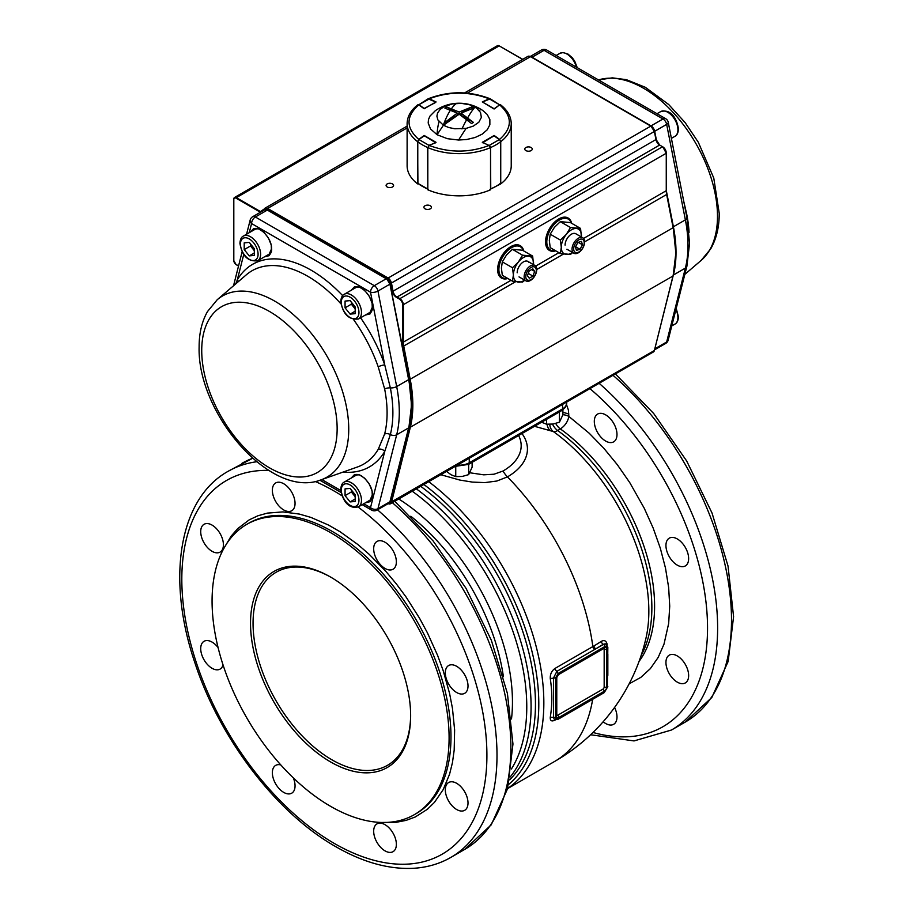 <?xml version="1.0" encoding="UTF-8"?>
<svg xmlns="http://www.w3.org/2000/svg" width="914" height="914" viewBox="0 0 914 914"><rect width="100%" height="100%" fill="white"/><g stroke="black" fill="none" stroke-linecap="round" stroke-linejoin="round"><path stroke-width="1.37" d="M410.637 714.976A111.428 64.334 60 0 1 387.559 765.269A111.428 64.334 60 0 1 331.839 759.751A111.428 64.334 60 0 1 253.052 623.268A111.428 64.334 60 0 1 276.131 572.255A111.428 64.334 60 0 1 331.222 577.419M566.737 402L566.737 403.085A14.258 8.237 180 0 1 562.556 408.912A3.565 2.057 60 0 1 561.813 410.546L468.528 464.403L561.813 410.546A3.565 2.057 60 0 1 560.031 410.363M604.794 646.564A3.565 2.057 -60 0 1 607.307 648.026L607.307 687.328L604.794 691.692L558.146 718.621A3.565 2.057 -60 0 1 555.621 717.17L555.621 677.868L558.146 673.492L604.794 646.564A1.782 1.028 -120 0 0 604.417 645.318A1.782 1.028 -120 0 0 603.526 644.381L606.199 644.119A5.347 3.085 120 0 0 603.526 644.381L595.791 648.849A191.677 110.663 0 0 0 603.251 644.221A2.673 1.645 56.7 0 1 601.263 641.388A189.038 109.143 180 0 1 593.917 645.958A2.673 1.554 -120.4 0 0 595.791 648.849L594.706 649.477A2.673 1.542 -120 0 1 593.483 648.255A2.673 1.542 -120 0 1 592.843 646.575A191.666 110.663 -120 0 0 507.441 476.88A17.834 10.294 60 0 1 503.02 471.018L494.063 474.206L483.723 474.823L469.876 472.778M607.307 687.328L607.833 647.295A1.782 1.028 0 0 1 607.307 648.026M556.752 715.491A1.782 1.028 120 0 0 557.517 715.354L602.897 689.145A1.782 1.028 120 0 0 604.165 686.962L604.165 649.111A1.782 1.028 120 0 0 603.903 648.38M556.249 716.073A3.565 2.057 120 0 0 558.774 717.536L604.165 691.327A3.565 2.057 120 0 0 606.679 686.962L606.679 649.111A3.565 2.057 120 0 0 604.165 647.66L558.774 673.858A3.565 2.057 120 0 0 556.249 678.222L556.249 716.073A1.782 1.028 0 0 0 556.775 715.354L556.775 677.503L558.408 674.681L603.788 648.472A1.782 1.028 60 0 1 602.897 648.38M555.621 717.17A1.782 1.028 180 0 1 554.364 717.467A1.782 1.028 180 0 1 553.484 717.33L554.455 719.741L557.78 719.444L604.417 692.515L557.78 719.444A1.782 1.028 -120 0 0 558.146 718.621M556.466 671.584L594.706 649.477M593.917 645.958L555.027 668.42C551.645 670.853 550.068 674.235 550.274 678.554C552.307 691.921 552.307 704.843 550.274 717.319L553.484 717.33L553.484 678.028L556.889 671.31L558.146 673.492M555.621 677.868L550.274 678.554M550.274 717.319C550.068 720.826 551.645 721.752 555.027 720.106L555.232 719.981M607.09 644.896L607.113 644.233C606.222 640.725 604.268 639.777 601.263 641.388M440.799 474.709L459.811 480.056L472.332 482.089L484.866 482.603L496.862 481.027L507.441 476.88A68.264 39.405 0 0 0 521.963 433.556M614.574 707.447A16.041 9.266 60 0 1 616.996 716.953A16.041 9.266 60 0 1 613.671 724.299A16.041 9.266 60 0 1 603.171 721.752M669.265 673.664A16.041 9.266 60 0 1 669.265 655.144A16.041 9.266 60 0 1 685.317 664.398A16.041 9.266 60 0 1 685.317 682.929A16.041 9.266 60 0 1 669.265 673.664M677.297 565.149A16.041 9.266 60 0 1 666.809 551.005A16.041 9.266 60 0 1 669.265 538.152A16.041 9.266 60 0 1 677.297 538.94A16.041 9.266 60 0 1 687.774 553.084A16.041 9.266 60 0 1 685.317 565.937A16.041 9.266 60 0 1 677.297 565.149M613.671 441.85L613.671 441.85A16.041 9.266 60 0 1 597.63 432.596A16.041 9.266 60 0 1 597.63 414.065L597.63 414.065A16.041 9.266 60 0 1 613.671 423.331A16.041 9.266 60 0 1 613.671 441.85M534.519 426.301L550.582 430.791A190.763 110.137 -60 0 1 553.313 431.522A10.694 5.381 125.7 0 0 557.654 430.517L560.385 428.94C565.035 425.81 567.857 421.64 568.862 416.43L568.371 409.918L566.543 404.731M549.76 424.325A10.694 8.649 106.2 0 0 553.313 431.522A153.666 88.727 60 0 1 645.97 638.201L645.958 638.235M550.582 430.791A10.694 8.614 103.8 0 1 547.04 424.245M377.002 541.442L377.002 541.442A16.041 9.266 60 0 1 393.043 550.708A16.041 9.266 60 0 1 393.043 569.228L393.043 569.228A16.041 9.266 60 0 1 377.002 559.974A16.041 9.266 60 0 1 377.002 541.442L377.002 541.442M272.361 490.292A16.041 9.266 60 0 1 275.685 482.946A16.041 9.266 60 0 1 288.047 487.242A16.041 9.266 60 0 1 295.051 503.397A16.041 9.266 60 0 1 291.726 510.743A16.041 9.266 60 0 1 279.364 506.436A16.041 9.266 60 0 1 272.361 490.292M204.039 542.836A16.041 9.266 60 0 1 204.039 524.305A16.041 9.266 60 0 1 220.091 533.57A16.041 9.266 60 0 1 220.091 552.102A16.041 9.266 60 0 1 204.039 542.836M223.039 664.878A16.041 9.266 60 0 1 220.091 669.094A16.041 9.266 60 0 1 212.071 668.294A16.041 9.266 60 0 1 201.583 654.161A16.041 9.266 60 0 1 204.039 641.297A16.041 9.266 60 0 1 212.071 642.096A16.041 9.266 60 0 1 218.08 647.558M293.325 777.883A16.041 9.266 60 0 1 291.726 793.181L291.726 793.181A16.041 9.266 60 0 1 275.685 783.915A16.041 9.266 60 0 1 275.685 765.384L275.685 765.384A16.041 9.266 60 0 1 280.804 764.938M396.368 844.33A16.041 9.266 60 0 1 393.043 851.677A16.041 9.266 60 0 1 380.681 847.369A16.041 9.266 60 0 1 373.677 831.226A16.041 9.266 60 0 1 377.002 823.88A16.041 9.266 60 0 1 389.364 828.175A16.041 9.266 60 0 1 396.368 844.33M464.689 791.787A16.041 9.266 60 0 1 464.689 810.307A16.041 9.266 60 0 1 448.637 801.041A16.041 9.266 60 0 1 448.637 782.521A16.041 9.266 60 0 1 464.689 791.787M456.669 666.317A16.041 9.266 60 0 1 467.145 680.462A16.041 9.266 60 0 1 464.689 693.315A16.041 9.266 60 0 1 456.669 692.526A16.041 9.266 60 0 1 446.181 678.382A16.041 9.266 60 0 1 448.637 665.529A16.041 9.266 60 0 1 456.669 666.317M212.071 601.069A167.593 96.758 60 0 1 246.791 524.35A167.593 96.758 60 0 1 375.94 569.251A167.593 96.758 60 0 1 449.094 737.918A167.593 96.758 60 0 1 414.385 814.637A167.593 96.758 60 0 1 285.237 769.737A167.593 96.758 60 0 1 212.071 601.069M420.691 486.317A187.21 108.081 60 0 1 535.455 704.066A187.21 108.081 60 0 1 509.624 779.859M330.582 761.933A113.222 65.362 -120 0 0 410.637 715.708A113.222 65.362 -120 0 0 330.582 577.054A113.222 65.362 -120 0 0 250.527 623.268A113.222 65.362 -120 0 0 330.582 761.933M472.127 462.324L472.127 467.157L468.665 474.617L468.665 464.803M446.283 471.156L451.013 474.732L455.743 476.617L455.743 466.803M468.665 474.617L462.21 476.457L455.743 476.617M562.91 409.838L562.91 414.739L559.448 422.199L559.448 412.397M541.614 422.211L546.526 424.199L546.526 419.377M559.448 422.199L552.981 424.05L546.526 424.199M358.928 474.903A14.258 8.237 -120 0 0 355.603 475.531L344.258 482.089A14.258 8.237 60 0 1 355.249 485.905A14.258 8.237 60 0 1 361.476 500.255A14.258 8.237 60 0 1 358.517 506.79L369.862 500.244A14.258 8.237 -120 0 0 372.067 497.673M350.119 501.912L345.069 495.617L345.069 488.876L350.119 488.419L355.18 494.714L355.18 501.455L350.119 501.912L355.18 498.987M355.18 496.725L351.364 491.972L345.069 495.617M351.364 489.973L351.364 491.972M372.067 309.88A14.258 8.237 60 0 1 369.862 312.439L358.517 318.997A14.258 8.237 -120 0 0 361.476 312.462A14.258 8.237 -120 0 0 355.249 298.113A14.258 8.237 -120 0 0 344.258 294.285L355.603 287.739A14.258 8.237 60 0 1 358.928 287.11M350.119 300.626L345.069 301.083L345.069 307.824L350.119 314.119L355.18 313.662L355.18 306.921L350.119 300.626M351.364 302.18L351.364 304.179L345.069 307.824M355.18 311.194L350.119 314.119M351.364 304.179L355.18 308.932M582.561 239.365A7.438 4.296 120 0 0 575.123 243.889A7.438 4.296 120 0 0 575.329 252.367A7.438 4.296 120 0 0 582.766 247.843A7.438 4.296 120 0 0 582.561 239.365M582.675 237.731A8.912 5.141 120 0 0 573.832 243.044A8.912 5.141 120 0 0 573.889 253.235A8.912 5.141 120 0 0 574.003 253.304A8.912 5.141 120 0 0 582.858 247.991A8.912 5.141 120 0 0 582.801 237.8A8.912 5.141 120 0 0 582.675 237.731M577.911 242.439L575.409 246.929L576.437 250.356L579.979 249.293L582.481 244.803L581.453 241.365L577.911 242.439M578.219 242.336L582.481 244.803M575.523 246.723L579.979 249.293M533.627 266.739A7.438 4.296 120 0 0 526.453 273.183A7.438 4.296 120 0 0 528.452 280.301A7.438 4.296 120 0 0 535.615 273.857A7.438 4.296 120 0 0 533.627 266.739M533.536 265.049A8.912 5.141 120 0 0 525.413 271.675A8.912 5.141 120 0 0 525.984 280.895A8.912 5.141 120 0 0 527.344 281.306A8.912 5.141 120 0 0 535.455 274.68A8.912 5.141 120 0 0 534.896 265.46A8.912 5.141 120 0 0 533.536 265.049M529.183 270.978L527.401 275.674L529.252 278.222L532.885 276.074L534.679 271.378L532.828 268.83L529.183 270.978M531.56 269.584L534.679 271.378M528.258 273.4L532.885 276.074M258.068 228.877A14.258 8.237 -120 0 0 254.743 229.505L243.398 236.063A14.258 8.237 60 0 1 254.389 239.879A14.258 8.237 60 0 1 260.616 254.241A14.258 8.237 60 0 1 257.657 260.764L269.002 254.218A14.258 8.237 -120 0 0 271.218 251.647M249.271 242.393L254.321 248.688L254.321 255.429L249.271 255.886L244.209 249.591L244.209 242.85L249.271 242.393M254.321 252.961L249.271 255.886M254.321 250.699L250.516 245.957L244.209 249.591M250.516 243.947L250.516 245.957M572.712 252.561L570.485 254.423L560.396 253.521L550.217 247.648L549.314 240.405L550.217 234.201L560.396 240.074L566.337 234.327L570.485 227.529L580.561 228.431L570.393 222.559L560.305 221.656L570.485 227.529M550.217 234.201L554.364 227.415L560.305 221.656M560.396 253.521L561.299 247.317A14.258 8.237 -60 0 1 566.337 234.327A14.258 8.237 -60 0 1 576.426 228.5A14.258 8.237 120 0 1 581.464 235.675A14.258 8.237 -60 0 1 581.407 236.989L580.561 228.431M572.495 252.435A14.258 8.237 -60 0 1 566.337 254.492A14.258 8.237 -60 0 1 561.299 247.317L560.396 240.074M575.957 233.847A8.912 5.141 120 0 0 569.045 236.086A8.912 5.141 120 0 0 565.081 245.135M524.796 280.221L522.568 282.083L512.491 281.181L502.312 275.308L501.409 268.065L502.312 261.861L512.491 267.733L518.432 261.987L522.568 255.189L532.656 256.091L522.488 250.219L512.4 249.316L522.568 255.189M502.312 261.861L506.459 255.063L512.4 249.316M533.525 264.66L532.656 256.091M512.491 281.181L513.394 274.977L512.491 267.733M528.966 262.409A8.912 5.141 120 0 0 521.871 263.038A8.912 5.141 120 0 0 517.175 272.795M524.579 280.095A14.258 8.237 -60 0 1 518.432 282.152A14.258 8.237 -60 0 1 513.394 274.977A14.258 8.237 -60 0 1 518.432 261.987A14.258 8.237 -60 0 1 528.521 256.16A14.258 8.237 120 0 1 533.559 263.335A14.258 8.237 -60 0 1 533.502 264.649M499.364 139.568L489.39 145.326L490.749 147.485A52.064 30.059 180 0 0 495.994 144.835A52.064 30.059 180 0 0 500.575 141.807L500.575 183.303L500.644 141.681L499.581 139.568L500.644 141.681L499.581 139.568L493.96 135.775L499.364 139.568L494.131 135.786L482.626 142.755M490.532 147.52L490.749 188.97L490.11 189.335L490.749 188.97A52.064 30.059 180 0 0 495.994 186.33A52.064 30.059 180 0 0 500.575 183.303L499.947 183.657M482.592 142.458L489.23 145.532M493.88 135.935L482.535 142.424M482.626 102.071L489.39 98.918L490.749 99.683L489.161 99.02M489.39 98.918L500.575 105.35M494.405 108.88L499.57 104.87M482.695 101.911L490.292 98.826L500.644 105.476M482.672 102.128L493.88 108.903M427.832 147.52L429.123 145.532M435.727 142.755L428.963 145.326L418.989 139.568L417.709 141.681L418.772 139.568L424.404 135.775L435.727 142.755M427.603 188.97A52.064 30.059 180 0 1 422.359 186.33A52.064 30.059 180 0 1 417.778 183.303L417.778 141.807A52.064 30.059 180 0 0 422.359 144.835A52.064 30.059 180 0 0 427.603 147.485L427.821 189.015M428.403 189.369L418.406 183.657M418.955 139.556L424.222 135.786L418.772 139.568L417.709 141.681L417.778 183.051M424.222 135.786L435.51 142.31M417.778 105.35L418.783 104.87C405.805 116.364 405.805 127.88 418.761 139.396L424.187 135.478L436.047 142.321L429.26 145.463C449.208 152.946 469.145 152.946 489.093 145.463L482.306 142.321L494.166 135.478L499.592 139.396C512.56 127.88 512.56 116.375 499.592 104.859L494.166 108.766L482.306 101.922L489.093 98.792C469.145 91.309 449.208 91.309 429.26 98.792L436.047 101.922L424.187 108.766L418.761 104.859L417.618 105.476M424.404 108.652L418.989 104.687L429.192 99.02M428.963 98.918L435.727 102.071M424.222 108.458L435.761 102.379M466.129 128.383L454.852 128.783L448.683 127.514L443.416 125.252L437.063 134.689L430.517 128.977L428.186 123.002L428.483 119.505L429.968 116.089L435.407 110.617A41.93 41.93 0 0 1 454.144 103.533A41.93 21.776 -96.9 0 0 452.224 103.933L461.353 103.351L469.67 104.802L476.411 108.001L480.501 112.422L481.358 117.415L478.845 122.213L473.326 126.098L466.129 128.383A41.93 3.199 -58.3 0 0 458.588 140.036L447.323 138.677L437.246 134.792M479.336 110.663A41.93 3.199 -58.3 0 1 481.21 109.486A41.93 41.93 0 0 0 480.136 108.846L474.937 107.064L472.549 107.566L473.463 108.126L461.067 113.119L461.067 115.278L473.463 122.442L471.567 123.527L459.182 114.216L443.416 125.252L437.852 119.894L436.892 116.158L437.555 113.039L440.057 109.543L443.404 107.064L452.224 103.933M481.21 109.486A41.93 41.93 0 0 1 482.946 110.617L487.219 114.467L489.858 119.494L489.87 124.75L487.231 129.777L482.169 134.152L475.131 137.488L466.723 139.499L458.588 140.036M457.286 113.119L457.286 115.278L444.889 122.442L457.286 113.119L444.889 108.126L446.786 107.041L459.182 112.034L471.567 107.041L459.182 114.193L459.182 112.034M446.786 107.041L459.182 114.193M461.067 113.119L473.463 122.442M444.889 122.442L445.804 123.002M472.549 107.566L471.567 107.041M500.735 105.476L499.592 104.859M499.592 139.396L500.735 141.681L500.735 183.897L489.95 189.369M429.26 145.463L427.821 147.577L427.821 189.792A52.064 30.059 0 0 0 490.532 189.792L490.532 147.577L489.093 145.463M417.927 183.68L417.618 141.681L418.761 139.396M427.821 99.58L429.26 98.792L427.821 99.58M489.093 98.792L490.532 99.58M500.735 183.897A52.064 30.059 0 0 0 511.234 165.8L511.234 123.584A52.064 30.059 0 0 1 500.735 141.681M417.892 104.733C410.866 110.183 407.278 116.466 407.118 123.584L407.118 165.8A52.064 30.059 0 0 0 417.618 183.897M571.387 223.13A17.834 10.294 120 0 0 568.314 219.143A17.834 10.294 120 0 0 554.581 223.919A17.834 10.294 120 0 0 546.801 241.867A17.834 10.294 120 0 0 550.491 250.025A17.834 10.294 120 0 0 555.472 250.687M568.314 219.143L565.8 217.692A17.834 10.294 120 0 0 564.509 217.132M546.846 247.728A17.834 10.294 120 0 0 547.966 248.574L550.491 250.025M523.471 250.79A17.834 10.294 120 0 0 520.409 246.803A17.834 10.294 120 0 0 506.676 251.578A17.834 10.294 120 0 0 498.895 269.516A17.834 10.294 120 0 0 502.586 277.685A17.834 10.294 120 0 0 507.567 278.347M520.409 246.803L517.895 245.352A17.834 10.294 120 0 0 516.604 244.792M498.93 275.388A17.834 10.294 120 0 0 500.061 276.222L502.586 277.685M430.311 205.764A3.747 2.159 0 0 0 426.221 205.296A3.747 2.159 0 0 0 423.913 207.284A3.747 2.159 0 0 0 425.01 208.815A3.747 2.159 0 0 0 429.089 209.283A3.747 2.159 0 0 0 431.408 207.284A3.747 2.159 0 0 0 430.311 205.764M392.483 183.92A3.747 2.159 0 0 0 388.404 183.451A3.747 2.159 0 0 0 386.096 185.451A3.747 2.159 0 0 0 387.193 186.982A3.747 2.159 0 0 0 391.272 187.45A3.747 2.159 0 0 0 393.58 185.451A3.747 2.159 0 0 0 392.483 183.92M531.16 147.531A3.747 2.159 0 0 0 527.081 147.063A3.747 2.159 0 0 0 524.773 149.062A3.747 2.159 0 0 0 525.87 150.582A3.747 2.159 0 0 0 529.949 151.05A3.747 2.159 0 0 0 532.256 149.062A3.747 2.159 0 0 0 531.16 147.531M550.856 250.219A18.726 10.808 -60 0 1 548.514 249.808M567.137 217.543A18.726 10.808 -60 0 1 568.668 219.36M502.94 277.879A18.726 10.808 -60 0 1 500.609 277.468M519.232 245.203A18.726 10.808 -60 0 1 520.763 247.02M507.841 278.507A18.726 10.808 -60 0 1 501.512 278.096A18.726 10.808 -60 0 1 498.633 263.095A18.726 10.808 -60 0 1 510.869 246.597A18.726 10.808 -60 0 1 520.226 245.66A18.726 10.808 -60 0 1 523.756 250.95M555.758 250.847A18.726 10.808 -60 0 1 549.417 250.436A18.726 10.808 -60 0 1 546.549 235.435A18.726 10.808 -60 0 1 558.774 218.937A18.726 10.808 -60 0 1 568.131 218.012A18.726 10.808 -60 0 1 571.661 223.29M683.672 201.057L686.78 214.493A111.691 64.483 60 0 1 689.065 232.373M378.213 366.834L384.634 388.93A111.691 64.483 60 0 1 387.09 412.899A111.691 64.483 60 0 1 384.634 434.024L378.213 449.357A5.347 4.147 -149.5 0 1 384.76 451.379L390.347 434.55A115.541 66.711 -120 0 0 392.883 412.694A115.541 66.711 -120 0 0 390.347 387.902L384.76 364.949A5.347 1.36 -19.3 0 0 378.213 366.834A111.634 64.448 60 0 0 353.604 319.626M342.647 295.633A116.923 67.51 -120 0 0 237.32 279.821L235.812 283.808M243.741 254.48L237.32 279.821A5.347 4.147 -149.5 0 1 238.371 281.626M612.986 375.288A222.867 128.668 60 0 1 725.899 568.691A222.867 128.668 60 0 1 685.34 722.026L711.823 697.485L728.161 661.439L733.576 616.664L728.035 566.074L712.017 512.994L686.665 460.964L653.704 413.528L615.373 373.917M590.604 734.753L634.042 740.923L671.47 730.023A222.867 128.668 -120 0 0 712.029 576.688A222.867 128.668 -120 0 0 599.116 383.297M589.907 388.621A215.738 124.555 60 0 1 707.527 626.159A215.738 124.555 60 0 1 592.992 732.468M562.556 404.411L562.556 408.912L469.259 462.77A14.258 8.237 180 0 1 459.182 465.192A14.258 8.237 180 0 1 457.4 465.123M455.286 466.346L468.528 464.403A3.565 2.057 -120 0 0 469.259 462.77L469.259 458.268M604.794 691.692L607.833 686.597M606.679 686.962A1.782 1.028 180 0 1 605.422 687.259A1.782 1.028 180 0 1 604.165 686.962M604.165 649.111A1.782 1.028 0 0 0 605.422 649.408A1.782 1.028 0 0 0 606.679 649.111M604.165 691.327A1.782 1.028 -120 0 0 603.788 690.081A1.782 1.028 -120 0 0 602.897 689.145M558.774 717.536A1.782 1.028 -120 0 0 558.408 716.29A1.782 1.028 -120 0 0 557.517 715.354M556.249 678.222A1.782 1.028 0 0 0 556.775 677.503M558.774 673.858A1.782 1.028 60 0 1 558.408 674.681L603.788 648.3M604.165 647.66A1.782 1.028 60 0 1 603.788 648.472M555.027 668.42A2.673 1.542 -120 0 0 555.666 670.088A2.673 1.542 -120 0 0 556.889 671.31M607.833 675.4L607.833 653.876M507.636 788.439A191.666 110.663 -120 0 0 536.278 646.941A191.666 110.663 -120 0 0 428.712 481.678M423.856 484.489A189.575 109.452 60 0 1 529.64 642.553A189.575 109.452 60 0 1 508.618 784.486M629.152 683.832L640.874 677.343L650.391 668.591L658.149 657.463L663.998 644.176L668.66 623.508L669.722 606.165L668.66 587.611L665.506 568.177L660.319 548.217L653.179 528.098L644.233 508.207L629.78 482.649L617.304 464.678L603.674 448.089L589.153 433.19L568.862 416.43A10.694 6.181 180 0 0 562.91 414.693M555.712 423.468A10.694 6.181 60 0 0 560.385 428.94A151.553 87.493 60 0 1 639.103 661.313M641.114 655.555A151.553 87.493 -120 0 0 557.654 430.517A10.694 6.181 -120 0 1 552.901 424.896A10.694 6.181 -120 0 1 552.502 424.119M568.862 414.008L562.91 412.271M507.59 788.611L555.004 761.236A191.666 110.663 -120 0 0 591.735 704.34A191.666 110.663 -120 0 0 592.466 700.512A191.666 110.663 -120 0 0 592.683 699.29M518.604 435.498A62.003 35.795 180 0 1 503.02 471.018M241.844 463.387A222.867 128.668 60 0 1 252.572 458.28L227.974 471.384A222.867 128.668 -120 0 1 256.674 461.753M227.974 471.384C178.584 498.941 166.417 579.339 194.853 662.684C219.589 738.683 276.439 813.117 335.838 846.718C362.938 862.325 388.793 869.511 413.414 868.3C427.112 867.489 439.588 863.867 450.842 857.412A222.867 128.668 -120 0 0 496.999 755.387A222.867 128.668 -120 0 0 377.493 509.806M392.357 502.677A222.867 128.668 60 0 1 510.869 747.378A222.867 128.668 60 0 1 464.712 849.403L450.842 857.412M358.094 507.007A215.738 124.555 60 0 1 486.442 768.857A215.738 124.555 60 0 1 334.364 843.462A215.738 124.555 60 0 1 185.565 620.195A215.738 124.555 60 0 1 268.819 470.413M315.09 481.438A215.738 124.555 60 0 1 334.364 491.161A215.738 124.555 60 0 1 342.122 495.868M381.606 822.463L396.265 822.292L406.09 820.384L415.219 817.002L427.432 809.244L434.47 802.343L443.21 789.593L449.585 774.181L452.453 762.607L454.189 750.108L454.624 729.92L452.453 708.361L449.585 693.475L443.21 670.705L437.635 655.464L427.432 632.842L419.503 618.161L406.09 597.048L396.265 583.795L385.845 571.353L369.313 554.444L357.854 544.516L340.271 531.857L328.457 525.036L310.874 517.393L299.415 514.091L282.883 511.909L267.471 513.097L257.988 515.747L249.225 519.849L237.663 528.658L231.093 536.21L223.622 548.823M246.791 524.35L248.677 523.254A167.593 96.758 60 0 1 332.479 531.56A167.593 96.758 60 0 1 450.979 736.821A167.593 96.758 60 0 1 416.27 813.54L414.385 814.637M412.214 491.206A184.559 106.561 60 0 1 526.772 706.922A184.559 106.561 60 0 1 511.417 768.971M511.497 718.964A168.587 97.341 -120 0 0 512.457 702.146A168.587 97.341 -120 0 0 398.744 498.987M510.183 776.957A187.21 108.081 -120 0 0 531.08 706.591A187.21 108.081 -120 0 0 416.327 488.841M410.797 516.25A162.601 93.879 60 0 1 503.397 676.646M556.169 55.48L559.836 53.366A14.258 8.237 60 0 1 576.448 67.19M677.914 129.765A14.258 8.237 -120 0 0 671.687 115.415A14.258 8.237 -120 0 0 660.696 111.599C672.213 108.4 677.4 120.911 678.439 129.045C678.165 132.918 677.011 135.341 674.955 136.3A14.258 8.237 -120 0 0 677.914 129.765M675.937 309.492A14.258 8.237 60 0 1 677.914 317.558A14.258 8.237 60 0 1 674.955 324.093C676.977 323.179 678.142 320.768 678.439 316.838L676.223 308.372M341.299 490.064A12.476 7.209 -120 0 0 350.119 505.351A12.476 7.209 -120 0 0 358.951 500.255A12.476 7.209 -120 0 0 350.119 484.968A12.476 7.209 -120 0 0 341.299 490.064M341.299 302.271A12.476 7.209 60 0 1 350.119 297.176A12.476 7.209 60 0 1 358.951 312.462A12.476 7.209 60 0 1 350.119 317.558A12.476 7.209 60 0 1 341.299 302.271M258.091 254.241A12.476 7.209 -120 0 0 249.271 238.954A12.476 7.209 -120 0 0 240.439 244.049A12.476 7.209 -120 0 0 249.271 259.336A12.476 7.209 -120 0 0 258.091 254.241M500.415 183.68L500.575 183.051M461.947 128.92A68.196 12.065 -71.6 0 1 466.757 119.46M437.063 134.689A41.93 21.776 -96.9 0 1 439.028 121.653M451.596 108.515A68.196 23.97 -86.1 0 1 456.406 103.385M443.324 125.195A68.196 23.97 -86.1 0 1 450.591 109.954M467.762 117.678A68.196 12.065 -71.6 0 1 475.04 107.121M427.821 147.577A52.064 30.059 0 0 0 490.532 147.577M407.118 123.584A52.064 30.059 0 0 0 417.618 141.681M654.458 350.188L653.384 351.97A5.347 3.085 -120 0 0 654.378 350.53L673.115 275.948A120.351 69.487 -120 0 0 675.72 253.327A120.351 69.487 -120 0 0 673.115 227.689L666.649 194.488A17.834 10.294 60 0 1 666.26 190.695L666.26 153.244A5.347 3.085 -120 0 0 662.479 146.686L659.634 145.04A5.347 3.085 60 0 1 655.966 139.636L654.378 131.479A5.347 3.085 -120 0 0 650.711 126.063L530.52 56.679L467.351 93.148M407.118 127.926L267.642 208.449L387.833 277.833A5.347 3.085 60 0 1 391.5 283.249L393.089 291.406A5.347 3.085 -120 0 0 396.756 296.81L399.601 298.455A5.347 3.085 60 0 1 403.382 305.013L403.382 342.464A17.834 10.294 -120 0 0 403.771 346.269L410.226 379.459A120.351 69.487 60 0 1 412.831 405.096A120.351 69.487 60 0 1 410.226 427.718L391.5 502.3A5.347 3.085 60 0 1 390.507 503.74A5.347 3.085 60 0 1 388.153 503.648M388.21 503.614A4.913 2.833 -120 0 0 390.895 502.22L409.632 427.638A119.917 69.236 -120 0 0 412.225 405.096A119.917 69.236 -120 0 0 409.632 379.55L403.165 346.36A18.257 10.545 60 0 1 402.766 342.464L402.766 305.013A4.913 2.833 -120 0 0 399.292 298.992L396.448 297.347A5.781 3.336 60 0 1 392.483 291.497L390.895 283.34L654.378 131.479L650.928 126.041L387.525 278.37L267.334 208.975A4.913 2.833 -120 0 0 263.963 210.06L263.929 210.231M522.659 59.41L499.215 45.871L236.338 197.653L260.159 211.408A5.347 3.085 -120 0 0 261.164 211.831M264.089 209.135L259.85 211.934L236.029 198.178A3.13 1.805 -120 0 0 233.813 199.458L233.813 260.604A3.13 1.805 -120 0 0 236.029 264.443L238.554 265.894L236.029 264.443M522.785 59.341L499.215 45.871A3.565 2.057 -120 0 0 497.433 45.7L234.555 197.47A3.565 2.057 60 0 1 236.338 197.653L236.029 198.178M233.813 199.103A3.565 2.057 60 0 1 234.555 197.47L233.687 199.286L233.813 260.25L233.813 199.458M673.115 275.514L654.378 350.53L390.895 502.22M666.694 194.453L673.241 227.517L675.846 253.144L673.115 275.948L409.632 427.638M583.578 238.428L666.26 190.695A18.257 10.545 -120 0 0 666.66 194.225L673.115 227.689L409.632 379.55M666.26 190.695L666.649 194.488L584.652 241.833M563.401 254.103L536.735 269.493M515.485 281.763L403.165 346.36M558.911 252.675L535.661 266.088M511.006 280.324L402.766 342.464M402.766 305.013L666.26 153.244L662.696 146.663L399.292 298.992M656.024 139.591A5.781 3.336 -120 0 0 659.645 145.04L396.448 297.347M659.634 145.04L656.092 139.465L392.483 291.497M263.975 209.626L263.975 209.626A5.347 3.085 60 0 1 264.969 208.186A5.347 3.085 60 0 1 267.642 208.449L267.334 208.975M654.424 131.433L654.39 131.216A4.913 2.833 60 0 0 651.019 126.235L530.52 56.679A5.347 3.085 -120 0 0 527.846 56.405L464.586 92.931M407.118 126.121L264.969 208.186L263.895 209.969M659.931 145.223L662.787 146.868A4.913 2.833 60 0 1 666.26 152.889L666.26 190.34M673.161 227.655A119.917 69.236 60 0 1 675.72 252.972M390.895 283.34A4.913 2.833 -120 0 0 387.525 278.37M260.467 212.231A5.781 3.336 60 0 1 259.85 211.934M233.813 260.604L236.12 264.637L238.531 266.031M527.846 56.405L530.828 56.851M497.433 45.7L499.524 46.054M666.397 191.049L673.401 226.786L685.374 219.874A5.347 2.228 -11.1 0 0 686.962 217.806L689.567 243.318L686.894 266.225A5.347 3.759 -165.8 0 1 685.374 268.099A119.46 68.973 -120 0 0 688.002 245.5A119.46 68.973 -120 0 0 685.374 219.874L666.66 124.373L654.687 131.296L656.618 141.122M701.141 260.421L710.681 248.905C716.405 238.92 719.261 227.038 719.227 213.259L713.765 178.036L698.307 142.253L685.146 122.625L668.728 104.539L645.318 87.287L626.364 79.667L612.3 77.85L598.487 79.929A104.562 60.37 60 0 1 676.223 115.907A104.562 60.37 60 0 1 717.49 216.31A104.562 60.37 60 0 1 701.141 260.421L684.826 274.383M686.962 217.806L668.248 122.316A5.347 2.228 -11.1 0 1 666.66 124.373A5.347 3.085 -120 0 0 662.993 118.98A5.347 3.085 -60 0 1 665.678 118.706L546.732 50.041A5.347 3.085 -60 0 0 544.058 50.304L532.085 57.228L651.019 125.892L662.993 118.98L544.058 50.304A5.347 3.085 -120 0 0 541.385 50.041L530.314 56.44M673.115 226.912L673.401 226.786A119.46 68.973 60 0 1 676.017 252.413A119.46 68.973 60 0 1 673.869 273.069M673.424 275L685.374 268.099L666.66 341.996L654.904 348.782M654.641 349.788L665.678 343.424A5.347 3.085 -120 0 0 666.66 341.996A5.347 3.759 -165.8 0 0 668.18 340.111L686.894 266.225M530.931 56.771A5.347 3.085 60 0 1 532.085 57.228L531.925 57.342M650.859 126.006L651.019 125.892A5.347 3.085 60 0 1 654.687 131.296L654.515 131.376M371.438 499.341A14.624 8.443 60 0 1 368.262 501.169M353.992 476.457A14.624 8.443 60 0 1 357.168 474.617M270.578 253.315A14.624 8.443 60 0 1 267.402 255.143M253.132 230.431A14.624 8.443 60 0 1 256.308 228.591M366.925 314.142A15.15 8.752 -120 0 0 369.667 313.571M371.438 311.548L368.262 313.376M352.153 289.727A15.15 8.752 60 0 1 354.266 287.476A15.15 8.752 60 0 1 361.658 288.116M365.337 315.056L370.044 313.902L372.352 309.606L372.089 303.231L369.313 296.296L364.686 290.423L359.305 287.007L354.438 286.859L351.067 290.355M266.065 255.909A15.15 8.752 -120 0 0 268.807 255.349M251.304 231.493A15.15 8.752 60 0 1 253.418 229.243A15.15 8.752 60 0 1 260.798 229.894M264.477 256.834L269.184 255.669L271.492 251.373L271.23 244.998L268.453 238.063L263.838 232.19L258.445 228.774L253.578 228.626L250.219 232.122M366.925 501.935A15.15 8.752 -120 0 0 369.667 501.375M352.153 477.519A15.15 8.752 60 0 1 354.266 475.269A15.15 8.752 60 0 1 361.658 475.92M365.337 502.849L370.044 501.695L372.352 497.399L372.089 491.024L369.313 484.089L364.686 478.216L359.305 474.8L354.438 474.652L351.067 478.148M384.634 434.024A5.347 3.759 14.2 0 1 390.347 434.55A5.347 3.759 14.2 0 0 396.676 434.79A119.46 68.973 -120 0 0 399.292 412.18A119.46 68.973 -120 0 0 396.676 386.553L377.962 291.063L389.935 284.151L408.649 379.641L396.676 386.553A5.347 2.228 168.9 0 1 390.347 387.902A5.347 2.228 -11.1 0 0 384.634 388.93M372.558 495.011A15.15 8.752 60 0 1 369.427 501.523A15.15 8.752 60 0 1 366.423 502.232M271.698 248.996A15.15 8.752 60 0 1 268.567 255.497A15.15 8.752 60 0 1 265.563 256.206M372.558 307.218A15.15 8.752 60 0 1 369.427 313.731A15.15 8.752 60 0 1 366.423 314.427M340.956 303.859A111.634 64.448 60 0 0 246.346 274.783L217.224 299.735A104.562 60.37 60 0 1 299.381 320.208A104.562 60.37 60 0 1 348.737 429.214A104.562 60.37 60 0 1 321.18 479.793L357.34 467.031A111.634 64.448 60 0 0 378.213 449.357M201.731 350.53A95.742 55.274 60 0 1 269.436 311.446A95.742 55.274 60 0 1 337.14 428.712A95.742 55.274 60 0 1 269.436 467.797A95.742 55.274 60 0 1 201.731 350.53M342.978 472.104A116.923 67.51 -120 0 0 384.76 451.379L370.513 507.658L363.761 503.763M340.831 490.521L321.831 479.553M249.259 232.67L251.578 223.542L370.513 292.206L384.76 364.949A116.923 67.51 -120 0 0 360.596 317.798M255.36 216.995L267.334 210.071L386.268 278.747L374.294 285.659L255.36 216.995A5.347 3.085 -120 0 0 252.687 216.721A5.347 5.347 0 0 0 250.173 220.046A5.347 3.759 14.2 0 0 251.578 223.542A5.347 3.085 120 0 1 255.36 216.995M408.672 379.104L408.649 379.641A119.46 68.973 60 0 1 411.266 405.268A119.46 68.973 60 0 1 408.649 427.866L396.676 434.79L377.962 508.675L389.935 501.763A5.347 3.085 60 0 1 388.941 503.191L376.968 510.115A5.347 3.085 -120 0 0 377.962 508.675A5.347 3.759 14.2 0 1 370.513 507.658A5.347 3.085 120 0 0 371.621 510.115A5.347 5.347 0 0 0 376.968 510.115M408.821 427.158A0.891 0.628 -165.8 0 1 408.649 427.866L389.935 501.763A0.891 0.628 -165.8 0 0 390.187 501.443L388.941 503.191M353.992 288.664L357.168 286.825M354.529 287.339A15.15 8.752 -120 0 0 352.667 289.441M253.669 229.117A15.15 8.752 -120 0 0 251.807 231.208M354.529 475.131A15.15 8.752 -120 0 0 352.667 477.234M267.962 210.437L264.66 209.809A5.347 3.085 60 0 1 267.334 210.071L386.268 278.747A5.347 3.085 60 0 1 389.935 284.151L386.896 279.101M377.962 291.063A5.347 3.085 -120 0 0 374.294 285.659A5.347 3.085 120 0 0 370.513 292.206A5.347 2.228 168.9 0 0 377.962 291.063M390.118 501.043A0.891 0.628 -165.8 0 1 390.187 501.443L408.901 427.558L411.529 404.902L408.912 379.299L389.958 283.614M671.47 730.023L685.34 722.026M561.813 410.546L565.446 407.244L566.737 403.085M606.199 644.119L607.833 647.295M555.004 761.236A191.666 191.666 0 0 0 645.97 638.201M394.745 501.295L433.076 540.905L466.037 588.342L491.389 640.371L507.407 693.452L512.96 744.042L507.533 788.816L491.206 824.862L464.712 849.403M559.836 53.366L563.058 52.544L567.971 54.052L572.29 57.753L574.723 61.181L577.248 67.659M657.017 113.713L660.696 111.599M671.39 138.357L674.955 136.3M671.779 325.932L674.955 324.093M358.517 506.79C347 509.989 341.813 497.467 340.773 489.344C341.071 485.414 342.224 482.992 344.258 482.089M396.859 478.479L395.853 479.05M344.258 294.285C342.224 295.199 341.071 297.621 340.773 301.551C342.944 314.222 348.862 320.037 358.517 318.997M385.034 276.919L384.337 277.33M392.917 292.96L392.083 293.44M566.92 249.214L573.889 253.235M575.843 233.778L582.801 237.8M519.015 276.873L525.984 280.895M527.926 261.438L534.896 265.46M243.398 236.063C241.376 236.966 240.211 239.388 239.925 243.318C242.096 255.989 248.002 261.804 257.657 260.764M284.174 218.697L283.477 219.097M417.709 105.476L428.06 98.826L435.818 102.06M480.136 108.846A41.93 41.93 0 0 0 454.144 103.533M500.472 104.733C507.487 110.183 511.075 116.466 511.234 123.584M428.312 98.723C448.888 90.829 469.465 90.829 490.041 98.723M653.384 351.97L390.507 503.74L387.616 503.5M668.248 122.316A5.347 5.347 0 0 0 665.678 118.706M665.678 343.424A5.347 5.347 0 0 0 668.18 340.111M546.732 50.041A5.347 5.347 0 0 0 541.385 50.041M354.266 287.476C359.876 283.146 372.992 296.582 372.409 307.001L369.427 313.731M253.418 229.243C259.028 224.913 272.132 238.36 271.549 248.779L268.567 255.497M354.266 475.269C359.876 470.939 372.992 484.374 372.409 494.805L369.427 501.523M217.224 299.735L207.489 311.571C201.88 321.5 199.092 333.279 199.126 346.897C197.081 413.368 271.07 499.935 321.18 479.793M264.66 209.809L252.687 216.721M319.866 480.227L341.116 492.497M362.195 504.665L371.621 510.115M250.173 220.046L246.586 234.224M242.13 251.784L233.527 285.774"/></g></svg>
